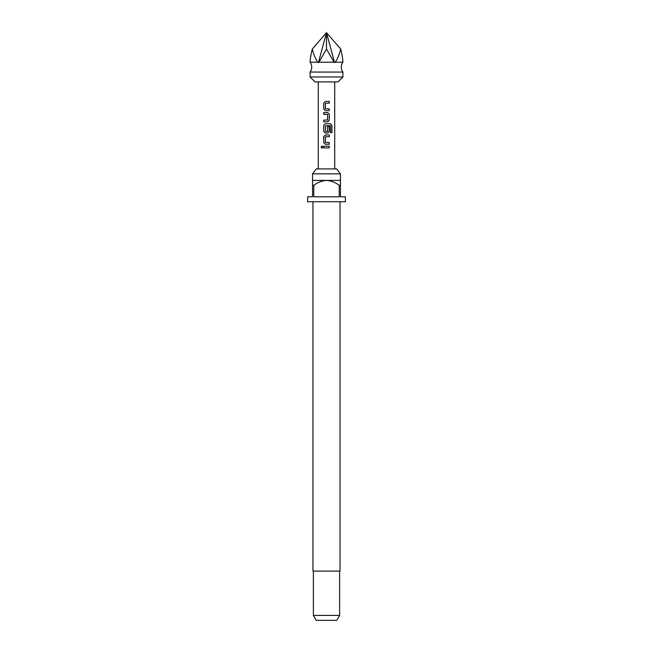 <?xml version="1.0" encoding="UTF-8"?>
<svg xmlns="http://www.w3.org/2000/svg" width="653" height="653" viewBox="0 0 653 653"><rect width="100%" height="100%" fill="white"/><g stroke="black" fill="none" stroke-linecap="round" stroke-linejoin="round"><path stroke-width="0.98" d="M321.072 147.064L321.929 145.994L322.868 147.064L321.929 148.133L321.072 147.064L321.978 146.003M317.652 62.198C315.415 58.713 313.628 54.33 312.281 49.057L326.5 32.65L340.719 49.057C342.041 54.33 342.768 58.713 342.898 62.198L310.102 62.198L310.371 62.606A8.211 8.211 0 0 1 310.085 72.05L342.915 72.05L342.915 76.972L310.085 76.972L310.085 72.05M342.629 62.606A8.211 8.211 0 0 0 342.915 72.05M310.371 62.606L310.102 62.198C310.232 58.713 310.959 54.33 312.281 49.057M325.316 110.643L323.774 109.035L323.774 102.994L325.316 101.386M329.226 108.912L329.226 110.643M323.774 121.842L323.774 120.119M323.774 114.316L323.774 112.594M325.316 133.049L323.774 131.441L323.774 125.409L325.316 123.801M329.226 126.494L329.226 131.441L327.684 133.049M325.316 144.248L323.774 142.64L323.774 136.608L325.316 135M329.226 142.525L329.226 144.248M323.774 147.929L323.774 146.207M342.915 76.972L337.993 81.903L315.007 81.903L310.085 76.972M326.5 101.386L329.283 101.386L329.283 103.109L325.406 103.231L325.406 108.798L329.283 108.912L329.283 110.643L325.292 110.643L323.717 109.035L323.717 102.994L325.292 101.386L326.5 101.386M326.5 112.594L327.708 112.594L329.283 114.202L329.283 120.234L327.708 121.842L323.717 121.842L323.717 120.119L327.586 120.005L327.586 114.43L323.717 114.316L323.717 112.594L326.5 112.594M326.5 123.801L330.581 123.801L331.912 125.409L331.912 132.649L330.483 132.649L330.377 125.711L325.406 125.825L325.529 131.514L327.586 131.4L327.586 126.494L329.283 126.494L329.283 131.441L327.708 133.049L325.292 133.049L323.717 131.441L323.717 125.409L325.292 123.801L326.5 123.801M326.5 135L329.283 135L329.283 136.722L325.406 136.836L325.406 142.411L329.283 142.525L329.283 144.248L325.292 144.248L323.717 142.64L323.717 136.608L325.292 135L326.5 135M326.5 146.207L329.283 146.207L329.283 147.929L323.717 147.929L323.717 146.207L326.5 146.207M312.55 173.829L316.313 168.907L336.687 168.907L340.45 173.829L312.55 173.829L312.55 185.321L313.783 185.321L313.783 196.814L339.217 196.814L339.217 185.321L340.45 185.321L340.45 196.814L345.38 196.814L345.38 201.736L307.62 201.736L307.62 196.814L312.55 196.814L312.55 185.321M312.958 201.736L312.958 571.097L340.042 571.097L340.042 201.736M340.45 185.321L340.45 180.399L312.55 180.399M339.633 615.428L336.793 620.35L316.207 620.35L313.367 615.428L339.633 615.428L339.633 571.097M313.783 185.321C317.578 182.424 321.815 180.783 326.5 180.399C331.218 180.799 335.454 182.44 339.217 185.321M334.05 62.198L326.5 49.057L326.5 32.65L318.435 62.606M326.5 49.057L318.95 62.198M340.719 49.057C339.372 54.33 337.585 58.713 335.348 62.198M326.5 32.65L334.565 62.606M329.226 146.207L329.226 147.929M321.978 148.133L321.186 147.064M329.226 135L329.226 136.722M330.5 123.801L331.912 125.409M331.797 125.409L331.797 132.649M327.684 112.594L329.226 114.202L329.283 120.234M329.226 120.234L327.684 121.842M329.226 101.386L329.226 103.109M334.711 168.907L334.711 81.903M318.289 168.907L318.289 81.903M340.45 180.399L340.45 173.829M313.367 615.428L313.367 571.097"/></g></svg>
